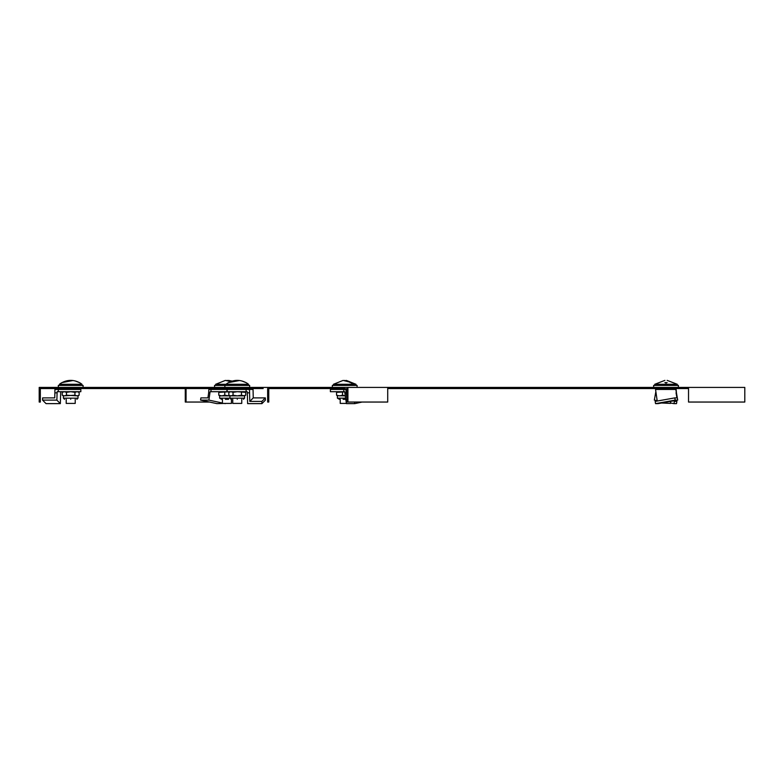 <?xml version="1.0" encoding="UTF-8"?>
<svg xmlns="http://www.w3.org/2000/svg" width="784" height="784" viewBox="0 0 784 784"><rect width="100%" height="100%" fill="white"/><g stroke="black" fill="none" stroke-linecap="round" stroke-linejoin="round"><path stroke-width="1.18" d="M688.528 387.423L744.8 387.423L744.8 402.045L688.528 402.045L688.528 387.423L604.131 387.423L604.131 388.55L688.528 388.55M263.15 388.55L40.327 388.55L40.327 402.045L39.2 402.045L39.2 387.423L604.131 387.423M604.131 388.55L387.717 388.55M347.929 387.423L347.929 402.045L387.717 402.045L387.717 387.423M343.951 387.423L343.951 388.55L268.775 388.55M344.715 388.55L343.951 388.55M347.126 388.55L347.126 402.045L347.929 402.045M268.775 387.423L268.775 402.045L267.648 402.045L267.648 388.55M209.553 402.045L185.269 402.045L185.269 388.55M186.063 402.045L186.063 388.55M241.756 380.946L245.98 382.592A18.003 18.003 0 0 1 248.518 384.287L226.008 384.287A18.003 18.003 0 0 1 228.546 382.592L228.546 382.592M245.98 382.592L245.911 382.592C240.149 379.642 234.387 379.642 228.614 382.592L239.502 380.514M215.688 385.405L215.688 384.287L226.008 384.287L226.008 385.405M248.518 384.287L248.518 385.405M232.76 399.311L232.76 403.407L241.766 403.407L241.766 399.311M355.965 385.405L355.965 384.287L333.465 384.287L343.127 380.407L351.624 382.592L344.715 380.407M338.355 389.452L338.355 388.893M340.217 399.311L340.217 403.407L346.391 403.407M352.673 384.287A18.003 12.73 -90 0 0 350.879 382.592L350.036 382.592M677.278 385.405L677.278 384.287L654.767 384.287L664.901 380.367L654.767 384.287L654.767 385.405M664.901 382.592L666.028 382.592L664.901 382.592C664.901 379.642 664.901 379.642 664.901 382.592M661.52 403.005L670.526 403.407L670.526 401.398M667.155 382.592C667.155 379.642 667.155 379.642 667.155 382.592C667.155 379.642 667.155 379.642 667.155 382.592L666.028 382.592L666.028 384.287M75.195 380.946L79.429 382.592A18.003 18.003 0 0 1 81.967 384.287L59.457 384.287A18.003 18.003 0 0 1 61.995 382.592L61.995 382.592M79.429 382.592L79.351 382.592C73.598 379.642 67.836 379.642 62.063 382.592L72.951 380.514M59.457 384.287L59.457 385.405M81.967 384.287L81.967 385.405M66.209 399.311L66.209 403.407L75.215 403.407L75.215 399.311M226.948 380.407L231.682 381.259M222.44 399.311L222.44 403.407L231.447 403.407L231.447 399.311M230.751 381.592L225.351 380.407L215.688 384.287M229.104 389.452A0.559 0.559 0 0 1 228.546 388.893L245.98 388.893A0.559 0.559 0 0 1 245.421 389.452M214.571 387.423L214.571 385.405L249.645 385.405L249.645 387.423M332.338 387.423L332.338 385.405L357.092 385.405L357.092 387.423M653.65 387.423L653.65 385.405L678.405 385.405L678.405 387.423M657.306 388.55L674.75 388.893L674.181 389.452M78.87 389.452A0.559 0.559 0 0 0 79.429 388.893L61.985 388.893A0.559 0.559 0 0 0 62.553 389.452M58.33 387.423L58.33 385.405L83.084 385.405L83.084 387.423M249.479 389.452L253.056 389.452L253.252 397.89L249.782 401.408L249.479 389.452L227.135 389.452L227.135 391.706L247.264 391.706L247.636 403.633L261.934 403.633L261.866 401.408L265.325 397.89L253.252 397.89M249.518 392.833L247.303 392.833M246.107 391.706L246.107 389.452M265.325 397.89L265.394 400.114L261.934 403.633M249.782 401.408L261.866 401.408M347.126 399.575L346.156 392.833L344.862 392.833L344.656 391.706L330.387 391.706L330.387 389.452L347.126 389.452M346.156 392.833L345.95 389.452M343.813 391.706L343.813 389.452M344.862 392.833L346.42 403.633L354.75 403.633L354.525 402.045M362.11 402.045L354.75 403.633M657.227 401.045L655.551 389.452L676.151 389.452L676.445 392.833L675.808 389.452M676.063 392.833L676.935 397.89L674.808 397.89L675.191 400.114L677.709 400.114L658.07 403.633L655.551 403.633L655.159 401.408L674.808 397.89M676.445 392.833L677.709 400.114M675.191 400.114L655.551 403.633M58.29 391.706L57.144 391.706L57.095 392.833L54.88 392.833L54.919 389.452L80.84 389.452L80.84 391.706L58.29 391.706L58.29 389.452M54.88 392.833L54.723 397.89L42.64 397.89L42.571 400.114L56.869 400.114L60.339 403.633L46.04 403.633L42.571 400.114M60.339 403.633L60.711 391.706M57.095 392.833L56.869 400.114M211.004 389.452L211.004 391.706L210.151 391.706L209.945 392.833L208.652 392.833L208.858 389.452L227.135 389.452M210.151 391.706L227.135 391.706M208.652 392.833L207.927 397.89L200.89 397.89L200.567 400.114L208.897 400.114L222.44 403.025M226.948 389.452L226.948 391.706M209.945 392.833L208.897 400.114M225.273 403.407L216.913 403.633L200.567 400.114M224.204 403.407L225.233 403.633M676.151 389.452L676.249 392.833M655.845 391.706L654.336 400.114L657.149 400.614M674.495 400.683L673.985 403.633L676.504 403.633L676.886 401.408L674.759 401.408L674.897 400.614M676.886 401.408L674.818 401.045M670.526 403.005L673.985 403.633M237.268 399.311C244.588 399.311 244.588 399.311 237.268 399.311C229.937 399.311 229.937 399.311 237.268 399.311M219.883 391.706L218.785 392.353L218.785 395.214L221.774 395.871L219.628 395.871L219.628 398.164L229.947 398.164L229.947 395.871L237.268 395.871L233.044 395.214L233.044 392.353L237.268 391.706L245.706 392.353L245.706 395.214L243.599 395.871L245.706 395.214L244.579 395.871L244.579 398.164L243.432 399.311M229.947 391.706L228.82 392.353L230.927 391.706L233.044 392.353M241.482 392.353L241.482 395.214L244.579 395.871M241.482 395.214L237.268 395.871L243.599 395.871M228.82 392.353L228.82 395.214L230.927 395.871L233.044 395.214M339.413 399.311L337.404 398.164L345.636 398.164M343.118 399.311L346.312 399.311M337.649 391.706L336.561 392.353L344.676 391.863M336.561 392.353L336.561 395.214L339.541 395.871L342.53 395.214L342.53 392.353M337.649 395.871L336.561 395.214M342.53 395.214L345.293 395.793M337.14 395.714L345.303 395.871M70.707 399.311C63.386 399.311 63.386 399.311 70.707 399.311C78.028 399.311 78.028 399.311 70.707 399.311M63.396 391.706L62.259 392.353L62.259 395.214L64.376 395.871L66.483 395.214L78.028 395.871L78.028 398.164L76.881 399.311M62.259 392.353L64.376 391.706L66.483 392.353L70.707 391.706L74.931 392.353L77.048 391.706L79.155 392.353L79.155 395.214L77.048 395.871L79.155 395.214L78.028 395.871M66.483 395.214L66.483 392.353M74.931 392.353L74.931 395.214L77.048 395.871M62.259 395.214L63.396 395.871L74.931 395.214M221.637 399.311L219.628 398.164M225.351 399.311L228.546 399.311M218.785 392.353L229.869 391.745M224.763 395.214L228.84 395.871L221.774 395.871L224.763 395.214L224.763 392.353M219.883 395.871L218.785 395.214M228.84 395.871L229.869 395.822M335.993 388.55L347.126 388.893M218.226 388.55L228.546 388.55M231.094 399.311L229.947 398.164L244.579 398.164M63.396 395.871L63.396 398.164L78.028 398.164M333.465 384.287L333.465 385.405M355.965 384.287L346.312 380.407M677.278 384.287L667.155 380.367L677.278 384.287M232.162 381.112L228.536 380.407M224.881 385.405L224.881 387.423M335.993 388.893L336.561 389.452M657.306 388.893L657.864 389.452M218.226 388.893L218.785 389.452M244.579 391.706L245.706 392.353M229.947 395.871L228.82 395.214M337.404 395.871L337.404 398.164M63.396 398.164L64.543 399.311M78.028 391.706L79.155 392.353"/></g></svg>
